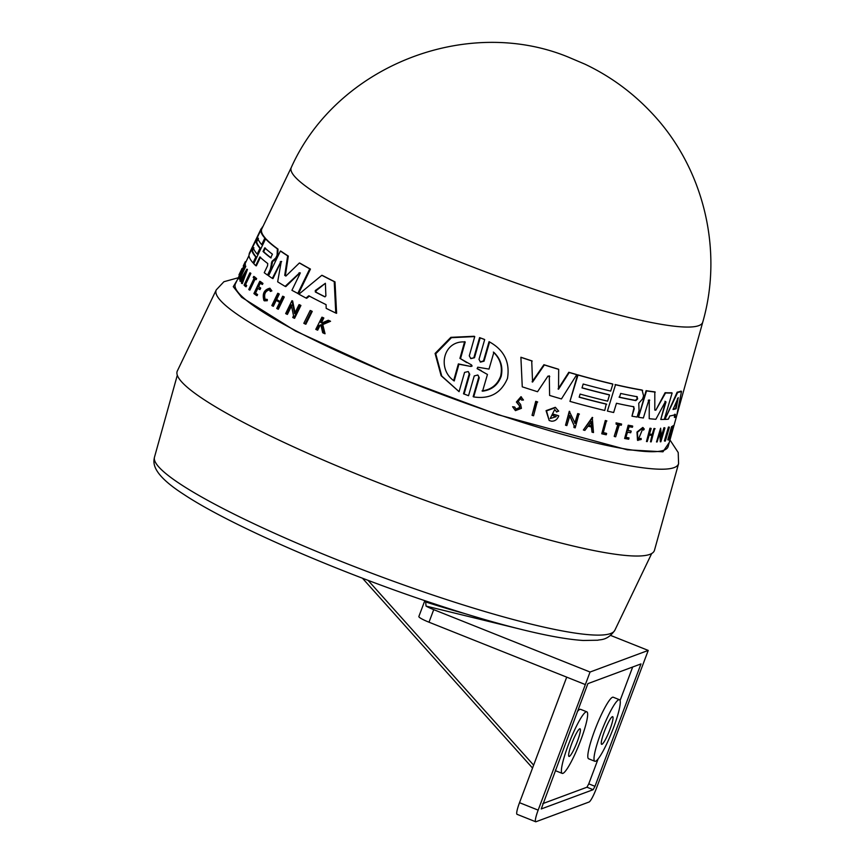 <?xml version="1.0" encoding="UTF-8"?>
<svg xmlns="http://www.w3.org/2000/svg" width="865" height="865" viewBox="0 0 865 865"><rect width="100%" height="100%" fill="white"/><g stroke="black" fill="none" stroke-linecap="round" stroke-linejoin="round"><path stroke-width="1.3" d="M237.226 280.065L233.269 286.683L241.638 297.29L295.462 331.003L392.526 375.41L497.689 414.638L627.298 449.811L662.979 451.8L669.272 442.458M247.455 269.404L242.308 283.612L241.692 283.406A230.987 30.545 -159.4 0 1 241.378 283.006L243.13 278.152A230.566 30.491 -159.4 0 1 242.47 277.211L240.102 281.179A230.987 30.545 -159.4 0 1 239.886 280.822L246.839 269.188L247.455 269.404M243.097 277.416L240.73 281.395L240.102 281.179M240.416 275.092L239.227 277.579L238.599 277.362L243.065 268.02L238.924 278.746A230.987 30.545 -159.4 0 0 239.01 279.006L239.637 279.211L245.801 266.323L245.173 266.106L239.01 279.006M238.599 277.362A230.987 30.545 -159.4 0 1 238.578 277.124L244.741 264.225L245.379 264.441L243.735 268.669M244.741 264.225L240.751 274.919L245.076 265.847L245.703 266.063A229.063 30.297 20.6 0 0 245.801 266.323M245.909 261.987L244.427 265.155M258.419 238.275L256.678 241.908A226.781 29.994 20.6 0 0 260.603 248.482L257.824 254.31L257.208 254.105A228.025 30.156 -159.4 0 1 253.261 247.531L251.877 250.439A228.317 30.199 20.6 0 0 255.813 257.013L253.034 262.874A228.879 30.275 -159.4 0 1 248.947 254.959L260.798 230.187A226.468 29.951 20.6 0 0 264.831 238.08L261.717 244.633A227.106 30.037 -159.4 0 1 257.792 238.059L256.051 241.703A227.463 30.08 20.6 0 0 259.987 248.277L257.208 254.105M253.899 247.736L252.504 250.655A227.636 30.102 20.6 0 0 256.44 257.229L253.65 263.079L253.034 262.874M260.798 230.187L261.435 230.404A225.787 29.864 20.6 0 0 265.458 238.297L262.344 244.838L261.717 244.633M291.3 167.442C336.766 66.01 466.235 15.386 567.851 56.906L584.945 64.172C610.052 76.098 632.207 92.263 651.432 112.666C703.45 167.248 723.659 249.617 702.769 322.094L702.769 322.094A219.797 29.075 20.6 0 1 514.816 282.585A219.797 29.075 20.6 0 1 295.538 177.433A219.797 29.075 20.6 0 1 291.3 167.442A219.797 29.075 20.6 0 0 291.3 167.442L261.738 229.02A225.787 29.864 20.6 0 0 261.457 230.198L261.36 230.382M238.589 277.232L235.41 283.839A231.16 30.578 20.6 0 0 239.865 294.349A231.16 30.578 20.6 0 0 470.495 404.939A231.16 30.578 20.6 0 0 668.148 446.491L676.549 416.325M300.382 272.983L298.987 272.908L299.701 272.756L299.874 273.902L291.927 290.316L298.447 293.776L310.449 269.08L309.757 268.842L297.744 293.538M299.668 273.135L285.807 286.596L285.136 286.38L299.701 272.756M281.666 261.598L280.217 261.944L281.017 261.381L281.168 262.073L277.665 281.817A228.879 30.275 -159.4 0 0 285.136 286.38M280.855 262.16L272.972 278.584L272.334 278.368L281.017 261.381M239.551 275.07L238.967 274.875L241.768 269.22A230.371 30.47 -159.4 0 1 242.027 268.485L241.411 269.783A230.49 30.48 20.6 0 0 241.238 270.194L239.951 272.832M245.93 261.922L245.303 261.717L244.081 264.225M245.26 261.771L243.26 265.955L243.822 266.15M244.319 265.112L243.779 264.939M266.669 299.258L267.253 300.728L267.317 299.474L264.571 299.312C263.047 293.916 264.614 290.629 269.296 289.472L270.345 291.44L271.88 290.9L270.345 291.44M269.945 289.689C265.263 290.835 263.684 294.122 265.22 299.528M266.604 300.512L263.966 300.577C262.063 293.797 264.041 289.667 269.902 288.207L271.88 290.9M269.902 288.207L271.232 290.672M633.861 406.799L633.656 406.734A228.036 30.156 -159.4 0 1 616.475 403.263L613.642 412.508A228.879 30.275 20.6 0 1 607.414 411.091L615.502 384.752A226.468 29.951 20.6 0 0 642.1 390.18L643.582 395.824L642.663 398.819L638.759 403.285L639.062 410.594L637.094 417.049A228.879 30.275 -159.4 0 1 631.969 416.184L634.229 408.788L633.223 406.496M515.432 410.637L512.588 406.734L515.432 410.637L521.433 408.323L520.611 404.452L518.124 401.468L520.665 398.451L521.325 399.857M515.929 409.134L519.433 407.577L519.422 405.458L519.897 407.826L516.156 409.275L514.686 407.004L513.064 406.993M480.216 361.948L483.503 360.889L489.049 341.675L489.59 341.967C504.165 350.098 510.134 362.24 507.474 378.416C501.105 393.197 489.839 399.371 473.685 396.927L479.253 377.724L478.161 375.432M478.713 377.432L473.155 396.635L473.685 396.927M483.503 360.878L484.043 361.17L489.59 341.967M470.56 358.445L474.485 357.742L470.852 358.618L469.284 355.839L474.755 336.571L474.171 336.269L450.838 337.339L435.084 353.439L441.128 375.713L459.077 391.661L441.745 376.037L435.744 353.796L451.454 337.685L474.755 336.571M473.923 357.44L479.588 337.631L484.141 339.285L484.692 339.588L479.005 359.375L480.497 362.111L484.043 361.17M177.347 370.934A254.872 33.713 20.6 0 0 182.256 382.514A254.872 33.713 20.6 0 0 436.544 504.457A254.872 33.713 20.6 0 0 654.47 550.27L678.582 463.64A246.958 32.665 20.6 0 1 496.023 429.127A246.958 32.665 20.6 0 1 221.029 301.096A246.958 32.665 20.6 0 1 216.272 289.872L177.347 370.934M325.089 296.836A227.354 30.07 20.6 0 1 316.06 292.229L316.028 290.791L325.381 283.288L325.889 295.96L324.667 296.749A228.025 30.156 -159.4 0 1 315.325 291.981L315.293 290.543L325.381 283.288M637.062 396.721L637.656 398.862L635.872 400.592A227.473 30.08 -159.4 0 1 619.491 397.316L620.681 393.445A227.117 30.037 20.6 0 0 637.062 396.721L637.267 396.797M619.491 397.316L619.059 397.089A226.792 29.994 20.6 0 0 635.44 400.365L637.224 398.635L636.629 396.484M673.046 409.469L678.246 397.651L676.116 408.723A228.025 30.156 -159.4 0 1 673.121 409.502L673.078 409.502M673.024 409.156A227.354 30.07 20.6 0 0 675.587 408.442L677.554 398.462M471.414 364.879L472.117 366.025L470.96 366.479L458.947 364.23L454.233 380.957C437.063 369.69 442.707 340.226 465.219 341.967L460.504 358.705L471.512 364.933M477.112 368.652L477.772 367.203L489.006 369.096L493.872 352.369C500.749 358.997 503.181 366.965 501.192 376.275C498.024 384.968 491.817 389.942 482.573 391.185L487.449 374.459L477.21 368.706M482.043 390.904C491.266 389.693 497.483 384.73 500.684 376.005C502.684 366.695 500.23 358.716 493.342 352.087M425.98 601.045L425.656 601.932A170.643 22.566 20.6 0 0 465.002 613.653M577.301 741.575A14.878 2.217 -68.2 0 1 569.008 756.432A14.878 2.217 -68.2 0 1 571.743 743.64A14.878 2.217 -68.2 0 1 580.037 728.784A14.878 2.217 -68.2 0 1 577.301 741.575M609.933 729.465A14.878 2.217 -68.2 0 1 601.629 744.322A14.878 2.217 -68.2 0 1 604.365 731.53A14.878 2.217 -68.2 0 1 612.669 716.674A14.878 2.217 -68.2 0 1 609.933 729.465M580.718 740.31A33.151 4.941 111.8 0 0 586.805 711.819A33.151 4.941 111.8 0 0 568.327 744.916A33.151 4.941 111.8 0 0 562.239 773.396A33.151 4.941 111.8 0 0 580.718 740.31M586.805 711.819L580.599 709.343A33.151 4.941 111.8 0 0 577.355 711.635M613.339 728.189A33.151 4.941 111.8 0 0 619.437 699.709A33.151 4.941 111.8 0 0 600.948 732.796A33.151 4.941 111.8 0 0 594.861 761.287A33.151 4.941 111.8 0 0 613.339 728.189M619.437 699.709L613.22 697.222A33.151 4.941 111.8 0 0 594.742 730.32A33.151 4.941 111.8 0 0 588.654 758.8L594.861 761.287M266.171 239.086A225.787 29.864 20.6 0 0 278.011 249.088L277.741 255.38L276.389 258.192L272.572 261.608L270.94 269.566L268.193 275.319L267.555 275.102L270.302 269.361L271.945 261.392L275.751 257.986L277.103 255.164L277.373 248.882A226.468 29.951 20.6 0 1 265.555 238.87L266.171 239.086M260.484 257.154L256.343 265.847L255.716 265.642A228.879 30.275 -159.4 0 1 253.748 263.663L265.555 238.87M272.334 278.368A228.879 30.275 -159.4 0 1 268.539 275.794L280.401 251.023L281.039 251.239A225.787 29.864 20.6 0 0 288.315 256.072L285.385 275.589L284.726 275.362L285.882 276.076L299.387 262.982A226.468 29.951 20.6 0 0 309.757 268.842M299.387 262.982L300.058 263.209A225.787 29.864 20.6 0 0 310.449 269.08M309.475 296.025L306.707 298.284L305.994 298.036L308.751 295.787A228.598 30.232 -159.4 0 0 326.073 304.642L326.181 308.362A228.879 30.275 -159.4 0 0 335.771 313.033L336.604 313.314L335.004 281.882L334.225 281.612L335.771 313.033M305.994 298.036A228.879 30.275 -159.4 0 1 298.89 294.208L321.823 275.297L322.569 275.546A225.787 29.864 20.6 0 0 335.004 281.882M291.959 305.086L287.407 314.395L286.715 314.157A230.933 30.545 -159.4 0 1 285.655 313.573L291.938 300.717L294.597 313.638L299.041 304.61A229.679 30.372 20.6 0 0 300.187 305.226L293.873 318.071A230.933 30.545 -159.4 0 1 292.727 317.455L293.549 315.779L291.267 304.848L286.715 314.157M291.938 300.717L292.63 300.955L295.052 312.73M299.041 304.61L299.755 304.848A228.998 30.286 20.6 0 0 300.912 305.475L294.587 318.309L293.873 318.071M276.649 299.495L275.978 299.268L278.617 293.819A229.733 30.383 -159.4 0 1 277.752 293.289L278.411 293.516A229.063 30.297 20.6 0 0 279.276 294.035L276.649 299.495A229.593 30.361 20.6 0 0 280.087 301.55M275.978 299.268A230.274 30.459 20.6 0 0 280.022 301.68L282.66 296.23L283.342 296.457A229.063 30.297 20.6 0 0 284.271 296.998L278.346 309.238L277.665 309.01A230.933 30.545 -159.4 0 1 276.735 308.459L279.676 302.404A230.339 30.459 -159.4 0 1 275.632 299.993L272.702 306.059A230.933 30.545 -159.4 0 1 271.837 305.54L277.752 293.289M276.292 300.22L273.362 306.286L272.702 306.059M257.954 288.099L255.564 293.084A230.144 30.437 20.6 0 0 257.608 294.576L257.089 295.657L256.462 295.452A230.933 30.545 -159.4 0 1 253.899 293.57L259.76 281.309A229.733 30.383 -159.4 0 0 262.322 283.19L261.825 284.228A229.841 30.394 20.6 0 1 259.781 282.736L258.04 286.391A230.198 30.448 -159.4 0 0 260.073 287.883L259.359 289.386A230.339 30.459 20.6 0 1 257.316 287.894L254.937 292.878L255.564 293.084M259.76 281.309L260.387 281.525A229.063 30.297 20.6 0 0 262.949 283.406L262.463 284.434L261.825 284.228M260.408 282.942L258.667 286.596A229.517 30.351 20.6 0 0 260.711 288.088L259.997 289.591L259.359 289.386M321.618 325.078L319.866 325.856L317.693 330.16L316.904 329.9A230.933 30.545 -159.4 0 1 315.79 329.349L321.931 317.185A229.733 30.383 -159.4 0 0 323.034 317.736L320.666 322.429A230.198 30.448 -159.4 0 0 321.867 323.013L328.235 320.266A229.733 30.383 -159.4 0 0 329.738 321.002L321.964 324.31L324.234 333.479A230.933 30.545 20.6 0 1 322.699 332.733L320.829 324.808L319.077 325.586L319.866 325.856M321.931 317.185L322.721 317.444A229.063 30.297 20.6 0 0 323.834 317.996L321.456 322.699A229.517 30.351 20.6 0 0 321.996 322.959M328.235 320.266L329.046 320.547A229.063 30.297 20.6 0 0 330.56 321.272L322.764 324.57L325.056 333.76L324.234 333.479M267.253 300.728L264.603 300.793M263.966 300.577L264.82 300.912M253.704 276.443L254.321 276.649A229.063 30.297 20.6 0 0 256.635 278.595L256.137 279.633L255.51 279.417A229.841 30.394 -159.4 0 1 254.591 278.66L249.239 289.883A230.933 30.545 -159.4 0 1 248.774 289.505L254.126 278.271A229.841 30.394 -159.4 0 1 253.207 277.481L253.704 276.443A229.733 30.383 20.6 0 0 256.008 278.379L255.51 279.417M255.218 278.865L249.866 290.099L249.239 289.883M245.606 284.455A230.133 30.437 20.6 0 0 246.698 285.536L246.114 286.758L245.498 286.542L246.071 285.331A230.814 30.524 -159.4 0 1 244.979 284.25L245.606 284.455L250.872 273.405L250.245 273.199L244.979 284.25M245.498 286.542A230.933 30.545 -159.4 0 1 244.06 285.115L249.899 272.843L250.526 273.059A229.063 30.297 20.6 0 0 250.872 273.405M310.189 310.481L310.935 310.73A228.998 30.286 20.6 0 0 312.243 311.4L305.864 324.224L305.118 323.964A230.933 30.545 -159.4 0 1 303.82 323.305L310.189 310.481A229.679 30.372 -159.4 0 0 311.497 311.151L312.243 311.4M648.696 400.484L649.723 400.203L648.696 400.484L643.365 417.979A228.879 30.275 20.6 0 1 638.489 417.265L646.09 390.666A225.787 29.864 20.6 0 0 654.805 391.856L654.805 410.086L655.832 410.183L665.563 392.959A226.468 29.951 20.6 0 0 672.127 393.002L664.277 419.417L660.774 419.471L666.007 401.944L664.958 401.274M654.805 410.086L655.832 410.183L665.099 392.71A225.787 29.864 20.6 0 0 671.64 392.753L672.127 393.002M660.774 419.471L665.531 401.684M665.423 401.522L666.007 401.944L665.423 401.522L655.875 419.276A228.879 30.275 -159.4 0 1 649.215 418.692L649.28 399.965L648.253 400.246M615.069 384.525A225.787 29.864 20.6 0 0 641.668 389.953L642.641 390.375M631.969 416.184L633.796 408.55M664.893 419.428L677.144 392.191A225.787 29.864 20.6 0 0 680.971 391.11L681.512 391.391L676.571 416.292A228.879 30.275 -159.4 0 1 674.841 417.481L675.392 414.476A228.598 30.232 -159.4 0 1 669.834 415.924L668.342 419.157A228.879 30.275 -159.4 0 1 664.893 419.428L677.641 392.461L677.144 392.191M674.841 417.481L674.3 417.19L674.851 414.194M661.411 436.198L663.909 427.764A228.998 30.286 20.6 0 0 664.45 427.71L664.947 427.98L660.86 441.745A230.933 30.545 -159.4 0 1 660.319 441.799L660.849 440.004L660.103 431.981L657.13 441.939A230.933 30.545 -159.4 0 1 656.513 441.95L660.622 428.197L661.53 437.712L664.407 428.024L663.909 427.764M660.319 441.799L659.768 433.095M656.513 441.95L660.622 428.197M649.474 434.144A229.593 30.361 20.6 0 0 652.221 434.317L653.972 428.499A229.063 30.297 20.6 0 0 654.664 428.532L651.194 441.853A230.933 30.545 -159.4 0 1 650.491 441.81L652.448 435.344A230.339 30.459 -159.4 0 1 649.172 435.127L647.225 441.593A230.933 30.545 -159.4 0 1 646.469 441.528L650.426 428.467A229.733 30.383 20.6 0 0 651.172 428.532L649.41 434.349A230.274 30.459 20.6 0 0 652.675 434.565L654.437 428.748A229.733 30.383 20.6 0 0 655.129 428.781M650.491 441.81L651.983 435.095M646.469 441.528L649.961 428.229A229.063 30.297 20.6 0 0 650.718 428.283L651.172 428.532M672.148 427.634L672.829 425.861A229.063 30.297 20.6 0 0 673.067 425.667L673.64 425.969A229.733 30.383 -159.4 0 1 673.392 426.153L671.175 431.721A230.198 30.448 -159.4 0 1 670.926 431.851L672.386 426.78A229.733 30.383 -159.4 0 1 672.148 426.899L671.608 426.618A229.063 30.297 20.6 0 0 671.846 426.488L672.386 426.78M673.64 425.969L670.991 432.716L669.986 439.042A230.933 30.545 -159.4 0 1 669.726 439.236L669.553 436.609M669.726 439.236L670.58 433.722L668.602 439.928A230.933 30.545 -159.4 0 1 668.353 440.047L667.812 439.755L671.608 426.618M638.273 439.031L641.073 438.404L641.203 439.507L637.505 440.242L636.986 432.035L642.76 427.461L644.284 429.072L643.528 430.1L642.695 429.17M616.15 424.196L616.053 422.866A229.063 30.297 20.6 0 0 621.189 423.915L621.621 424.142A229.733 30.383 -159.4 0 1 616.486 423.104L616.15 424.196A229.841 30.394 20.6 0 0 618.291 424.639L614.204 436.349L617.87 424.412M603.316 432.619A230.133 30.437 20.6 0 0 606.214 433.268L606.635 433.495A230.814 30.524 -159.4 0 1 603.273 432.738L606.452 420.768A229.063 30.297 20.6 0 1 605.316 420.509L605.749 420.736A229.733 30.383 20.6 0 0 606.884 420.996M606.635 433.495L606.246 434.792A230.933 30.545 -159.4 0 1 601.748 433.776L605.316 420.509M664.904 441.161L664.396 440.891L668.44 427.094A228.998 30.286 20.6 0 0 668.872 426.986L669.391 427.267L665.347 441.064A230.933 30.545 -159.4 0 1 664.904 441.161L668.959 427.364A229.679 30.372 20.6 0 0 669.391 427.267M549.232 375.788L549.751 376.675L547.956 376.124L537.543 391.726A228.879 30.275 -159.4 0 1 522.265 386.839L520.892 357.245A225.787 29.864 20.6 0 0 531.716 360.813L532.57 382.06L544.366 364.954A226.468 29.951 20.6 0 0 558.682 369.377L558.541 389.207L569.246 372.512A226.468 29.951 20.6 0 0 576.75 374.675L561.439 398.938A228.879 30.275 -159.4 0 1 549.61 395.435L549.297 376.426L549.61 395.435M532.105 381.811L543.912 364.706A225.787 29.864 20.6 0 0 558.239 369.128L558.682 369.377M558.087 388.969L568.802 372.274A225.787 29.864 20.6 0 0 576.317 374.437L576.75 374.675M579.193 397.089A227.636 30.102 20.6 0 0 606.235 404.02L604.754 410.475A228.879 30.275 -159.4 0 1 569.959 401.392L578.004 375.032A226.468 29.951 20.6 0 0 612.842 384.125L610.701 391.088A227.106 30.037 -159.4 0 1 583.183 384.028L582.004 387.898A227.463 30.08 20.6 0 0 609.522 394.959L607.619 401.155A228.025 30.156 -159.4 0 1 580.101 394.094L579.161 397.197A228.317 30.199 20.6 0 0 606.668 404.247M569.959 401.392L577.571 374.794A225.787 29.864 20.6 0 0 612.409 383.898L612.842 384.125M582.037 387.79A226.781 29.994 20.6 0 0 609.09 394.732L609.522 394.959M558.736 415.87A230.371 30.47 -159.4 0 1 553.827 414.443L552.962 415.578L553.384 414.205A229.69 30.383 20.6 0 0 558.293 415.632L558.736 415.87C557.374 419.46 554.984 421.233 551.578 421.212A230.987 30.545 20.6 0 1 549.189 420.509L546.064 410.659L555.265 407.318L558.693 411.135L556.357 411.794M574.76 423.223L577.712 413.578A229.063 30.297 20.6 0 0 578.977 413.913L575.214 427.861A230.987 30.545 -159.4 0 1 573.949 427.515L574.068 425.504L569.451 415.416M574.068 425.504L569.894 415.643L566.856 425.58A230.987 30.545 -159.4 0 1 565.526 425.212L569.278 411.264L575.193 423.45L578.144 413.805A229.733 30.383 20.6 0 0 579.409 414.151M583.367 430.002L592.265 417.384L593.498 432.543A230.987 30.545 -159.4 0 1 592.049 432.186L591.768 427.083A230.566 30.491 -159.4 0 1 588.07 426.153L584.881 430.392A230.987 30.545 -159.4 0 1 583.367 430.002L592.698 417.611M592.049 432.186L591.346 426.856M512.588 406.734L514.686 407.004M518.946 405.209L516.383 402.02L520.957 396.7L523.455 400.008L521.79 400.117M532.04 415.308L535.727 401.328A229.063 30.297 20.6 0 0 537.241 401.793L533.543 415.773A230.987 30.545 -159.4 0 1 532.04 415.308L536.192 401.565A229.733 30.383 20.6 0 0 537.695 402.041M479.253 377.724L477.804 374.999L474.236 375.929L468.538 395.705L463.51 393.791L469.187 373.994L468.473 371.842M625.903 437.355A230.144 30.437 20.6 0 0 628.66 437.831L628.736 439.215A230.933 30.545 20.6 0 1 624.638 438.501L628.195 425.234A229.063 30.297 20.6 0 0 632.293 425.937L632.726 426.175A229.733 30.383 -159.4 0 1 628.628 425.461L628.195 425.234M628.012 430.456A229.517 30.351 20.6 0 0 630.769 430.932L631.201 431.159A230.198 30.448 -159.4 0 1 627.968 430.608L629.158 426.715A229.841 30.394 20.6 0 0 632.391 427.267L632.726 426.175M285.882 276.076L284.726 275.362L287.656 255.845L288.315 256.072M280.401 251.023A226.468 29.951 20.6 0 0 287.656 255.845M249.207 253.596A228.879 30.275 -159.4 0 1 249.347 253.261L261.1 228.803A226.468 29.951 20.6 0 0 260.819 229.982L249.542 253.715M261.457 230.198L260.819 229.982M261.738 229.02L261.1 228.803M262.452 227.527L261.306 228.868M262.841 226.717A226.468 29.951 20.6 0 0 262.041 227.398M255.716 265.642L259.857 256.937A228.036 30.156 -159.4 0 0 267.728 263.511L267.566 265.76L264.247 272.713A228.879 30.275 20.6 0 0 267.555 275.102M270.94 269.566L270.302 269.361M271.956 263.338L271.318 263.122M276.389 258.192L275.751 257.986M260.603 248.482L259.987 248.277M256.678 241.908L256.051 241.703M265.458 238.297L264.831 238.08M256.44 257.229L255.813 257.013M252.504 250.655L251.877 250.439M321.823 275.297A226.468 29.951 20.6 0 0 334.225 281.612M242.611 268.68L242.027 268.485M244.308 263.771L243.26 265.955M300.912 305.475L300.187 305.226M246.839 269.188L241.692 283.406M279.276 294.035L278.617 293.819M284.271 296.998L283.601 296.771L277.665 309.01M282.66 296.23A229.733 30.383 20.6 0 0 283.601 296.771M260.711 288.088L260.073 287.883M258.667 286.596L258.04 286.391M262.949 283.406L262.322 283.19M257.608 294.576L256.981 294.36L256.462 295.452M254.937 292.878A230.825 30.524 20.6 0 0 256.981 294.36M322.764 324.57L321.964 324.31M330.56 321.272L329.738 321.002M321.456 322.699L320.666 322.429M323.834 317.996L323.034 317.736M319.077 325.586L316.904 329.9M256.635 278.595L256.008 278.379M246.698 285.536L246.071 285.331M311.497 311.151L305.118 323.964M649.215 418.692L649.28 399.965M646.09 390.666L646.533 390.904A226.468 29.951 20.6 0 0 655.248 392.094M638.489 417.265L646.533 390.904M633.656 406.734L634.229 408.788M607.414 411.091L615.502 384.752M677.641 392.461A226.468 29.951 20.6 0 0 681.512 391.391M664.407 428.024A229.679 30.372 20.6 0 0 664.947 427.98M672.829 425.861L673.392 426.153M668.353 440.047L672.148 426.899M637.948 440.48L637.429 432.273L643.203 427.699M641.073 438.404L638.489 439.171L642.663 429.008L643.528 430.1M614.637 436.576A230.933 30.545 -159.4 0 0 615.664 436.793L619.318 424.856A229.841 30.394 -159.4 0 0 621.275 425.245L621.621 424.142M601.748 433.776L605.749 420.736M522.265 386.839L520.892 357.245M521.39 357.505A226.468 29.951 20.6 0 0 532.191 361.062M553.405 415.816A230.49 30.48 20.6 0 0 556.227 416.638L550.194 418.541L554.714 409.534L556.801 412.021M549.189 420.509L546.518 410.897L555.708 407.556M573.949 427.515L574.49 425.731M565.526 425.212L569.721 411.491M519.422 405.458L516.859 402.279L521.433 396.949M479.588 337.631L484.692 339.588M474.485 357.732L480.151 337.934M464.072 394.094L469.749 374.296L468.225 371.539L464.57 372.404L459.077 391.661M629.093 438.058A230.825 30.524 -159.4 0 1 625.86 437.506L627.482 432.208A230.339 30.459 20.6 0 0 630.715 432.76L631.201 431.159M624.638 438.501L628.628 425.461M272.432 254.191L270.702 257.824A227.473 30.08 -159.4 0 1 263.036 251.488L264.766 247.844A227.117 30.037 20.6 0 0 272.432 254.191M245.033 272.962L243.433 277.33A230.49 30.48 -159.4 0 1 242.881 276.541L245.033 272.962M591.465 421.623L591.725 426.218A230.49 30.48 -159.4 0 1 588.611 425.439L591.465 421.623M265.393 248.06L263.652 251.693A226.792 29.994 20.6 0 0 271.102 257.878M242.881 276.541L243.508 276.746A229.809 30.394 20.6 0 0 243.595 276.887M243.865 276.14L243.508 276.746M588.687 425.342A229.809 30.394 20.6 0 0 591.292 425.991L591.725 426.218M591.292 425.991L591.033 421.396M453.649 380.643L458.364 363.916L458.947 364.23M470.96 366.479L458.364 363.916M470.398 366.176L471.555 365.722M460.504 358.705L466.765 362.608M459.921 358.391L464.624 341.653M481.286 370.642L477.577 368.814M424.823 600.656L418.865 616.496A13.526 1.784 20.6 0 0 429.008 622.205L585.346 684.583L590.06 672.029L433.722 609.641A13.526 1.784 -159.4 0 1 426.045 606.084L425.656 601.932M590.06 672.029L648.231 650.426L596.331 788.523A13.526 2.022 -68.2 0 1 589.076 802.017L535.965 821.739A13.526 2.022 -68.2 0 1 535.673 821.75L517.032 814.311A13.526 2.022 -68.2 0 1 519.519 802.688L566.705 677.144M648.231 650.426L610.69 635.451M535.673 821.75A13.526 2.022 -68.2 0 1 538.16 810.127L585.346 684.583M594.979 786.317L640.987 663.92L587.876 683.642L541.241 808.948L593.163 789.691L594.979 786.317L588.762 783.841L598.104 758.983M620.064 700.563L632.683 667.002M542.777 803.617L586.957 787.215L588.762 783.841M555.395 770.066A33.151 4.941 111.8 0 0 556.022 770.92L562.239 773.396M433.311 595.196A245.919 32.524 20.6 0 0 614.842 630.261C607.414 640.997 599.921 639.332 597.812 640.219L583.302 640.478C569.116 639.603 550.399 636.38 527.153 630.834C498.262 623.914 465.338 614.258 428.402 601.867C333.317 570.121 228.49 524.201 183.683 494.326C151.267 473.479 153.256 462.634 154.478 457.228A245.919 32.524 20.6 0 0 433.311 595.196M271.945 261.392L272.572 261.608M274.248 260.679L273.621 260.462M277.741 255.38L277.103 255.164M278.011 249.088L277.373 248.882M469.749 374.296L469.187 373.994M263.036 251.488L263.652 251.693M316.028 290.791L315.293 290.543M316.06 292.229L315.325 291.981M433.722 609.641L429.008 622.205M426.045 606.084L519.735 629.017M533.629 765.147L368.025 580.307M519.519 802.688L538.16 810.127M593.163 789.691L586.957 787.215M669.964 439.961L678.214 452.536L678.582 463.64M248.969 255.608L245.682 262.452M154.478 457.228L177.303 375.226M702.769 322.094L676.646 415.935M238.351 277.73L223.905 281.731L216.272 289.872M239.951 272.81L238.967 274.875M614.842 630.261L651.68 553.524M532.537 768.044L362.424 578.177"/></g></svg>
